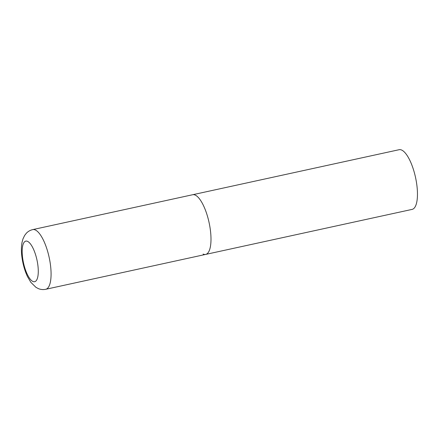 <?xml version="1.0" encoding="UTF-8"?>
<svg xmlns="http://www.w3.org/2000/svg" width="439" height="439" viewBox="0 0 439 439"><rect width="100%" height="100%" fill="white"/><g stroke="black" fill="none" stroke-linecap="round" stroke-linejoin="round"><path stroke-width="0.66" d="M205.661 254.417L412.122 209.392A30.543 10.13 77.7 0 0 416.232 181.027A30.543 10.13 77.7 0 0 401.685 150.067A30.543 10.13 77.7 0 0 399.106 149.71L32.727 229.608A30.543 10.13 -102.3 0 1 50.408 264.536A30.543 10.13 -102.3 0 1 45.744 289.29L205.661 254.417A30.543 10.13 -102.3 0 0 210.325 229.663A30.543 10.13 -102.3 0 0 192.644 194.729A30.543 10.13 77.7 0 1 195.218 195.092A30.543 10.13 77.7 0 1 209.765 226.052A30.543 10.13 77.7 0 1 205.661 254.417A30.543 10.13 77.7 0 1 203.087 254.06M22.63 257.951A20.77 6.887 -102.3 0 0 32.903 281.465A20.77 6.887 -102.3 0 0 37.825 264.876A20.77 6.887 -102.3 0 0 27.553 241.362A20.77 6.887 -102.3 0 0 22.63 257.951M45.744 289.29C43.154 289.811 40.684 289.581 38.341 288.604L35.932 287.325L30.818 282.293L27.47 276.57C24.76 270.742 22.916 264.316 21.95 257.281C21.182 251.701 21.226 246.669 22.071 242.185L22.987 238.871L24.622 235.48L26.285 233.312C28.008 231.452 30.154 230.217 32.727 229.608"/></g></svg>
